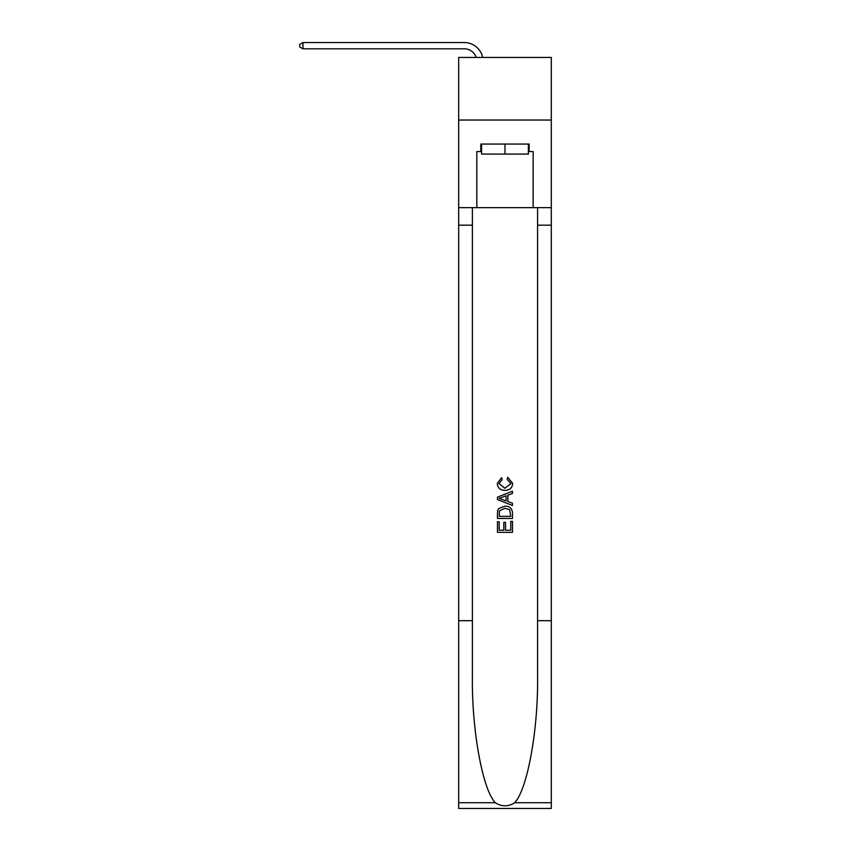 <?xml version="1.0" encoding="UTF-8"?>
<svg xmlns="http://www.w3.org/2000/svg" width="851" height="851" viewBox="0 0 851 851"><rect width="100%" height="100%" fill="white"/><g stroke="black" fill="none" stroke-linecap="round" stroke-linejoin="round"><path stroke-width="1.28" d="M551.288 120.034L551.288 57.442L458.668 57.442L458.668 120.034L551.288 120.034L551.288 207.644L533.141 207.644L533.141 151.574L529.141 151.574L529.141 144.064L480.826 144.064L480.826 151.574L481.57 151.574M464.306 42.55L302.956 42.55L464.306 42.55A18.775 18.775 175.1 0 1 482.677 57.442M528.386 144.064L528.386 154.074L481.57 154.074L481.57 144.064M504.983 144.064L504.983 154.074M510.749 521.365L510.749 530.226L505.547 530.226L510.749 530.226L510.749 521.365L512.483 521.365L512.483 532.343L497.463 532.343L497.463 521.748L497.463 532.343M503.824 522.333L503.824 530.226L499.197 530.226L503.824 530.226L503.824 522.333L505.547 522.333L505.547 530.226M498.76 508.504L497.686 510.685L498.76 508.504L504.898 506.154C509.696 506.132 512.228 508.451 512.483 513.1L512.483 518.482L497.463 518.482L497.463 513.344L497.463 518.482M507.675 477.273L507.185 479.39L507.675 477.273L512.674 483.4C512.27 488.017 509.664 490.336 504.866 490.367L504.866 490.367C500.25 490.261 497.718 487.963 497.271 483.442L501.633 477.656M514.664 802.738L551.288 802.738L551.288 808.45L458.668 808.45L458.668 620.698L472.379 620.698L472.379 676.513C471.709 729.871 482.528 789.473 495.293 802.738C501.75 806.854 508.207 806.854 514.664 802.738C527.429 789.473 538.257 729.871 537.587 676.513L537.587 207.644M497.463 497.165L497.463 499.548L512.483 505.515L497.463 499.548L497.463 497.165L512.483 491.197L497.463 497.165M537.587 620.698L551.288 620.698L551.288 207.644M458.668 620.698L458.668 120.034M472.379 207.644L472.379 620.698M551.288 802.738L551.288 620.698M458.668 207.644L476.815 207.644L476.815 151.574L480.826 151.574M476.815 207.644L533.141 207.644M528.386 151.574L529.141 151.574M501.643 477.656L502.09 479.773L499.005 483.549L504.856 488.251L510.94 483.602L507.185 479.39M512.483 491.197L512.483 493.442L507.866 495.154L507.866 501.558L512.483 503.271L512.483 505.515M501.973 499.377L506.132 500.92L506.132 495.793L499.197 498.356L501.973 499.377M506.132 495.793L506.132 500.92M497.463 513.344L497.686 510.685M509.685 509.717L510.749 516.366L509.685 509.717L504.856 508.27L499.505 510.834L499.197 516.366L510.749 516.366L499.197 516.366M497.463 521.748L499.197 521.748L499.197 530.226M476.198 57.442A12.52 12.52 -4.9 0 0 464.306 48.805L302.956 48.805L299.712 46.933L299.712 44.422L302.956 42.55L302.956 48.805M537.587 225.175L551.288 225.175M472.379 225.175L458.668 225.175M458.668 802.738L495.293 802.738"/></g></svg>

